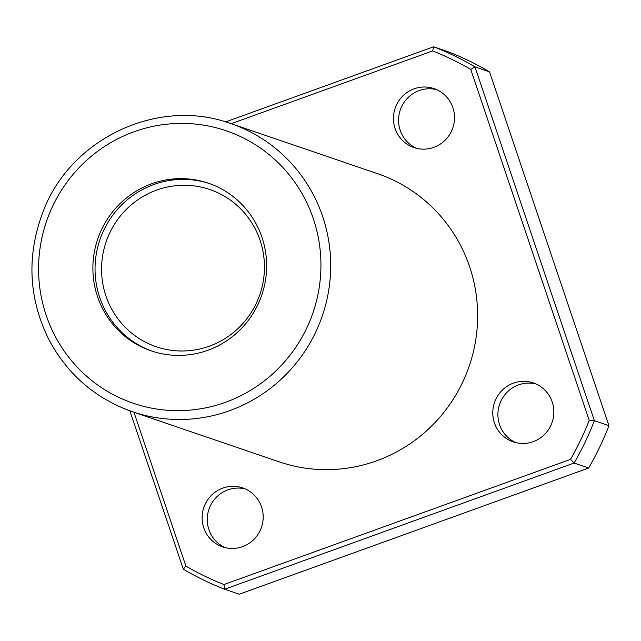 <?xml version="1.0" encoding="UTF-8"?>
<svg xmlns="http://www.w3.org/2000/svg" width="641" height="641" viewBox="0 0 641 641"><rect width="100%" height="100%" fill="white"/><g stroke="black" fill="none" stroke-linecap="round" stroke-linejoin="round"><path stroke-width="0.96" d="M218.02 187.164A88.578 86.679 108.8 0 1 259.917 300.02A88.578 86.679 108.8 0 1 151.148 350.859A88.578 86.679 108.8 0 1 97.728 239.029A88.578 86.679 108.8 0 1 208.373 183.19A88.578 86.679 108.8 0 1 218.02 187.164M132.198 411.666L279.131 461.824A152.254 148.976 -71.2 0 0 462.377 382.821A152.254 148.976 -71.2 0 0 377.501 173.647L230.568 123.489A152.254 148.976 108.8 0 1 315.444 332.663A152.254 148.976 108.8 0 1 132.198 411.666C95.253 398.494 67.465 374.448 48.844 339.53C28.388 297.921 26.497 255.238 43.163 211.482C70.005 139.401 157.205 96.775 230.568 123.489M133.969 412.267L185.874 566.059A286.503 280.349 -71.2 0 0 223.949 584.544L570.538 459.365A286.503 280.349 -71.2 0 0 589.215 420.376L470.758 69.412L474.941 66.856L489.524 71.84A290.661 284.412 -71.2 0 0 448.187 51.769L433.596 46.785A290.661 284.412 -71.2 0 1 474.941 66.856L594.367 420.696L608.95 425.68L489.524 71.84M225.624 121.902L433.596 46.785L432.683 50.927L231.185 123.705M185.874 566.059L183.318 569.16L129.883 410.857M183.318 569.16A290.661 284.412 -71.2 0 0 224.654 589.231L239.245 594.215L588.67 468.002A290.661 284.412 -71.2 0 0 608.95 425.68M570.538 459.365L574.088 463.026L588.67 468.002M589.215 420.376L594.367 420.696A290.661 284.412 -71.2 0 1 574.088 463.026L224.654 589.231L223.949 584.544M470.758 69.412A286.503 280.349 -71.2 0 0 432.683 50.927M437.426 90.004A31.145 30.472 108.8 0 1 452.153 129.682A31.145 30.472 108.8 0 1 413.918 147.55A31.145 30.472 108.8 0 1 395.136 108.241A31.145 30.472 108.8 0 1 434.037 88.61A31.145 30.472 108.8 0 1 437.426 90.004M246.112 489.307A31.145 30.472 108.8 0 1 260.839 528.985A31.145 30.472 108.8 0 1 222.595 546.861A31.145 30.472 108.8 0 1 203.822 507.544A31.145 30.472 108.8 0 1 242.723 487.913A31.145 30.472 108.8 0 1 246.112 489.307M536.765 384.328A31.145 30.472 108.8 0 1 551.492 424.005A31.145 30.472 108.8 0 1 513.257 441.881A31.145 30.472 108.8 0 1 494.475 402.564A31.145 30.472 108.8 0 1 533.376 382.933A31.145 30.472 108.8 0 1 536.765 384.328M515.861 442.635A31.145 30.472 108.8 0 1 499.603 404.311A31.145 30.472 108.8 0 1 535.9 383.927M225.207 547.622A31.145 30.472 108.8 0 1 208.95 509.299A31.145 30.472 108.8 0 1 245.247 488.907M416.522 148.311A31.145 30.472 108.8 0 1 400.264 109.988A31.145 30.472 108.8 0 1 436.561 89.604M152.229 351.22A88.578 86.679 108.8 0 1 99.892 239.766A88.578 86.679 108.8 0 1 209.455 183.566M218.877 193.261A83.042 81.263 108.8 0 1 258.155 299.067A83.042 81.263 108.8 0 1 156.172 346.725A83.042 81.263 108.8 0 1 106.102 241.881A83.042 81.263 108.8 0 1 209.831 189.536A83.042 81.263 108.8 0 1 218.877 193.261M306.51 328.561A143.945 140.852 108.8 0 1 62.538 348.648A143.945 140.852 108.8 0 1 170.234 123.865A143.945 140.852 108.8 0 1 306.51 328.561"/></g></svg>
